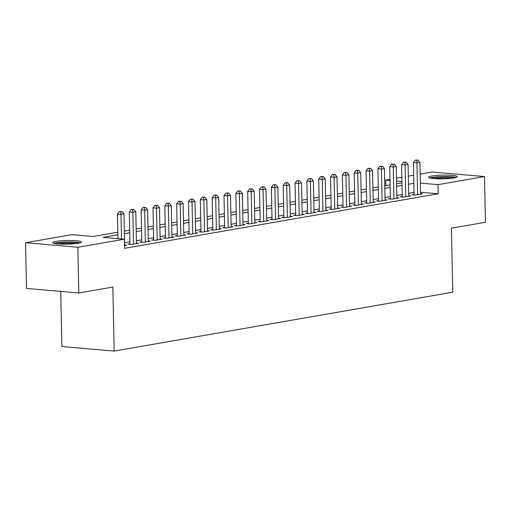 <?xml version="1.0" encoding="UTF-8"?>
<svg xmlns="http://www.w3.org/2000/svg" width="511" height="511" viewBox="0 0 511 511"><rect width="100%" height="100%" fill="white"/><g stroke="black" fill="none" stroke-linecap="round" stroke-linejoin="round"><path stroke-width="0.77" d="M453.979 177.924A14.385 1.846 178.8 0 1 438.055 178.805A14.385 1.846 178.8 0 1 428.569 177.272A14.385 1.846 178.8 0 1 431.923 176.008A14.385 1.846 178.8 0 1 447.847 175.132A14.385 1.846 178.8 0 1 457.332 176.665A14.385 1.846 178.8 0 1 453.979 177.924M78.119 243.287A14.385 1.846 178.8 0 1 62.195 244.162A14.385 1.846 178.8 0 1 52.71 242.629A14.385 1.846 178.8 0 1 56.063 241.371A14.385 1.846 178.8 0 1 71.987 240.489A14.385 1.846 178.8 0 1 81.473 242.022A14.385 1.846 178.8 0 1 78.119 243.287M60.726 291.417L61.882 346.528L114.189 351.07L452.759 292.196L451.417 228.2L485.45 222.279L484.492 176.563L438.029 184.643L420.342 183.104M114.189 351.07L112.848 287.073L78.809 292.988L26.508 288.447L25.55 242.731L72.013 234.651L93.219 236.491L117.843 232.211M385.837 185.608L385.722 180.102L390.002 179.355M396.472 178.23L401.838 177.298M408.315 176.174L413.68 175.241M420.151 174.11L432.191 172.022L484.492 176.563M414.076 194.391L412.007 194.748L415.539 195.055L422.642 193.822L420.559 193.643M402.24 196.448L400.17 196.812L403.703 197.118L410.806 195.879L408.723 195.7M390.404 198.511L388.328 198.868L391.867 199.175L398.97 197.942L396.887 197.757M378.562 200.568L376.492 200.925L380.024 201.232L387.127 199.999L385.045 199.82M366.726 202.624L364.656 202.982L368.188 203.295L375.291 202.056L373.209 201.877M354.89 204.681L352.814 205.045L356.352 205.352L363.455 204.113L361.373 203.934M343.047 206.744L340.978 207.102L344.51 207.409L351.613 206.176L349.53 205.99M331.211 208.801L329.141 209.159L332.674 209.465L339.777 208.233L337.694 208.054M319.375 210.858L317.299 211.222L320.838 211.528L327.941 210.289L325.858 210.11M307.533 212.915L305.463 213.279L308.995 213.585L316.098 212.352L314.016 212.167M295.697 214.978L293.627 215.335L297.159 215.642L304.262 214.409L302.18 214.224M283.861 217.034L281.785 217.392L285.323 217.699L292.426 216.466L290.344 216.287M272.018 219.091L269.949 219.455L273.481 219.762L280.584 218.523L278.501 218.344M260.182 221.154L258.112 221.512L261.645 221.819L268.748 220.586L266.665 220.401M248.346 223.211L246.276 223.569L249.809 223.875L256.912 222.643L254.829 222.464M236.51 225.268L234.434 225.626L237.966 225.939L245.069 224.699L242.987 224.521M224.668 227.325L222.598 227.689L226.13 227.995L233.233 226.756L231.151 226.577M212.832 229.388L210.762 229.746L214.294 230.052L221.397 228.819L219.315 228.634M200.995 231.445L198.92 231.802L202.458 232.109L209.561 230.876L207.472 230.697M189.153 233.501L187.083 233.866L190.616 234.172L197.719 232.933L195.636 232.754M177.317 235.558L175.247 235.922L178.78 236.229L185.883 234.996L183.8 234.811M165.481 237.621L163.405 237.979L166.944 238.286L174.047 237.053L171.958 236.874M153.639 239.678L151.569 240.036L155.101 240.342L162.204 239.11L160.122 238.931M141.803 241.735L139.733 242.099L143.265 242.406L150.368 241.166L148.286 240.988M129.966 243.798L127.891 244.156L131.429 244.462L138.532 243.23L136.443 243.044M117.894 234.785L103.113 237.353L124.32 239.193L124.512 248.34L438.221 193.784L420.534 192.251M414.038 192.462L408.672 193.394M402.202 194.519L396.836 195.451M390.359 196.582L385 197.514M378.523 198.638L373.158 199.571M366.687 200.695L361.322 201.628M354.845 202.752L349.486 203.685M343.009 204.815L337.643 205.748M331.173 206.872L325.807 207.805M319.33 208.929L313.971 209.861M307.494 210.992L302.129 211.924M295.658 213.049L290.293 213.981M283.816 215.105L278.457 216.038M271.98 217.162L266.614 218.095M260.144 219.225L254.778 220.158M248.308 221.282L242.942 222.215M236.465 223.339L231.1 224.272M224.629 225.396L219.264 226.328M212.793 227.459L207.428 228.391M200.951 229.516L195.592 230.448M189.115 231.572L183.749 232.505M177.279 233.636L171.913 234.568M165.436 235.692L160.077 236.625M153.6 237.749L148.235 238.682M141.764 239.806L136.399 240.738M129.922 241.869L124.563 242.802M124.454 245.676L126.69 245.286L124.607 245.108M78.809 292.988L77.857 247.273L25.55 242.731M438.221 193.784L438.029 184.643M124.32 239.193L77.857 247.273M413.846 183.321L408.481 184.254M402.01 185.378L396.645 186.311M390.168 187.435L384.809 188.367M378.332 189.498L372.966 190.431M366.496 191.555L361.13 192.487M354.653 193.612L349.294 194.544M342.817 195.668L337.452 196.601M330.981 197.731L325.616 198.664M319.139 199.788L313.78 200.721M307.303 201.845L301.937 202.778M295.467 203.902L290.101 204.834M283.631 205.965L278.265 206.898M271.788 208.022L266.423 208.954M259.952 210.078L254.587 211.011M248.116 212.142L242.751 213.074M236.274 214.198L230.915 215.131M224.438 216.255L219.072 217.188M212.602 218.312L207.236 219.245M200.759 220.375L195.4 221.308M188.923 222.432L183.558 223.364M177.087 224.489L171.722 225.421M165.245 226.545L159.886 227.478M153.409 228.609L148.043 229.541M141.573 230.665L136.207 231.598M129.73 232.722L124.371 233.655M401.927 181.507L396.536 181.041M390.027 180.472L385.722 180.102M124.314 231.087L129.679 230.154M136.156 229.024L141.515 228.091M147.992 226.967L153.357 226.034M159.828 224.91L165.194 223.978M171.664 222.853L177.03 221.921M183.506 220.79L188.872 219.858M195.343 218.734L200.708 217.801M207.179 216.677L212.544 215.744M219.021 214.62L224.38 213.687M230.857 212.557L236.223 211.624M242.693 210.5L248.059 209.567M254.535 208.443L259.895 207.511M266.372 206.38L271.737 205.448M278.208 204.323L283.573 203.391M290.05 202.267L295.409 201.334M301.886 200.21L307.252 199.277M313.722 198.147L319.088 197.214M325.564 196.09L330.924 195.157M337.401 194.033L342.766 193.101M349.237 191.976L354.602 191.044M361.079 189.913L366.438 188.981M372.915 187.856L378.281 186.924M384.751 185.8L390.117 184.867M396.593 183.736L401.953 182.804M121.509 238.95L120.992 214.345L123.956 213.828L124.62 245.644M117.977 238.643L117.46 214.039L120.992 214.345L120.768 211.72L121.957 211.516L119.357 211.599L120.768 211.72M119.357 211.599L117.46 214.039M123.956 213.828L121.957 211.516M55.15 243.6A12.449 1.597 178.8 0 1 57.583 242.961A12.449 1.597 178.8 0 1 69.694 242.176A12.449 1.597 178.8 0 1 79.077 243.102M76.069 243.581A11.529 1.482 -1.2 0 0 58.305 243.939A11.529 1.482 -1.2 0 0 58.177 243.958M80.259 242.795A14.295 1.833 -1.2 0 0 56.165 242.84A14.295 1.833 -1.2 0 0 53.955 243.351M431.009 178.243A12.449 1.597 178.8 0 1 445.132 176.812A12.449 1.597 178.8 0 1 454.937 177.739M451.928 178.224A11.529 1.482 -1.2 0 0 444.992 177.847A11.529 1.482 -1.2 0 0 434.037 178.601M456.119 177.438A14.295 1.833 -1.2 0 0 445.451 176.576A14.295 1.833 -1.2 0 0 429.815 177.988M133.499 244.105L132.834 212.282L135.792 211.771L136.456 243.587M129.973 244.335L129.296 211.976L132.834 212.282L132.611 209.663L133.793 209.453L131.199 209.536L132.611 209.663M131.199 209.536L129.296 211.976M135.792 211.771L133.793 209.453M145.335 242.042L144.67 210.225L147.628 209.714L148.299 241.531M141.815 242.278L141.138 209.919L144.67 210.225L144.447 207.6L145.629 207.396L143.035 207.479L144.447 207.6M143.035 207.479L141.138 209.919M147.628 209.714L145.629 207.396M157.177 239.985L156.507 208.169L159.47 207.651L160.135 239.474M153.651 240.221L152.974 207.862L156.507 208.169L156.283 205.543L157.471 205.339L154.871 205.422L156.283 205.543M154.871 205.422L152.974 207.862M159.47 207.651L157.471 205.339M169.013 237.928L168.349 206.112L171.306 205.594L171.971 237.411M165.487 238.158L164.81 205.805L168.349 206.112L168.125 203.487L169.307 203.282L166.707 203.365L168.125 203.487M166.707 203.365L164.81 205.805M171.306 205.594L169.307 203.282M180.849 235.871L180.185 204.049L183.142 203.538L183.813 235.354M177.33 236.101L176.653 203.742L180.185 204.049L179.961 201.43L181.143 201.219L178.55 201.302L179.961 201.43M178.55 201.302L176.653 203.742M183.142 203.538L181.143 201.219M192.692 233.808L192.021 201.992L194.985 201.475L195.649 233.297M189.166 234.044L188.489 201.685L192.021 201.992L191.797 199.367L192.986 199.162L190.386 199.245L191.797 199.367M190.386 199.245L188.489 201.685M194.985 201.475L192.986 199.162M204.528 231.751L203.863 199.935L206.821 199.418L207.485 231.234M201.002 231.988L200.325 199.629L203.863 199.935L203.64 197.31L204.822 197.105L202.222 197.189L203.64 197.31M202.222 197.189L200.325 199.629M206.821 199.418L204.822 197.105M216.364 229.695L215.699 197.878L218.657 197.361L219.328 229.177M212.844 229.924L212.167 197.565L215.699 197.878L215.476 195.253L216.658 195.049L214.064 195.132L215.476 195.253M214.064 195.132L212.167 197.565M218.657 197.361L216.658 195.049M228.2 227.631L227.536 195.815L230.493 195.304L231.164 227.12M224.68 227.868L224.003 195.509L227.536 195.815L227.312 193.19L228.5 192.986L225.9 193.069L227.312 193.19M225.9 193.069L224.003 195.509M230.493 195.304L228.5 192.986M240.042 225.575L239.372 193.758L242.335 193.241L243 225.064M236.516 225.811L235.839 193.452L239.372 193.758L239.154 191.133L240.336 190.929L237.736 191.012L239.154 191.133M237.736 191.012L235.839 193.452M242.335 193.241L240.336 190.929M251.878 223.518L251.214 191.702L254.171 191.184L254.836 223M248.359 223.754L247.682 191.395L251.214 191.702L250.99 189.076L252.172 188.872L249.579 188.955L250.99 189.076M249.579 188.955L247.682 191.395M254.171 191.184L252.172 188.872M263.714 221.461L263.05 189.638L266.007 189.127L266.678 220.944M260.195 221.691L259.518 189.332L263.05 189.638L262.826 187.02L264.015 186.809L261.415 186.892L262.826 187.02M261.415 186.892L259.518 189.332M266.007 189.127L264.015 186.809M275.557 219.398L274.886 187.582L277.85 187.071L278.514 218.887M272.031 219.634L271.354 187.275L274.886 187.582L274.669 184.956L275.851 184.752L273.251 184.835L274.669 184.956M273.251 184.835L271.354 187.275M277.85 187.071L275.851 184.752M287.393 217.341L286.728 185.525L289.686 185.008L290.35 216.83M283.873 217.577L283.19 185.218L286.728 185.525L286.505 182.9L287.687 182.695L285.093 182.778L286.505 182.9M285.093 182.778L283.19 185.218M289.686 185.008L287.687 182.695M299.229 215.284L298.565 183.468L301.522 182.951L302.193 214.767M295.709 215.514L295.032 183.162L298.565 183.468L298.341 180.843L299.529 180.639L296.929 180.722L298.341 180.843M296.929 180.722L295.032 183.162M301.522 182.951L299.529 180.639M311.071 213.228L310.401 181.405L313.364 180.894L314.029 212.71M307.545 213.457L306.868 181.098L310.401 181.405L310.183 178.786L311.365 178.575L308.765 178.658L310.183 178.786M308.765 178.658L306.868 181.098M313.364 180.894L311.365 178.575M322.907 211.164L322.243 179.348L325.2 178.831L325.865 210.653M319.388 211.401L318.704 179.042L322.243 179.348L322.019 176.723L323.201 176.519L320.608 176.602L322.019 176.723M320.608 176.602L318.704 179.042M325.2 178.831L323.201 176.519M334.743 209.108L334.079 177.291L337.036 176.774L337.707 208.59M331.224 209.344L330.547 176.985L334.079 177.291L333.855 174.666L335.044 174.462L332.444 174.545L333.855 174.666M332.444 174.545L330.547 176.985M337.036 176.774L335.044 174.462M346.586 207.051L345.915 175.228L348.879 174.717L349.543 206.533M343.06 207.281L342.383 174.922L345.915 175.228L345.698 172.609L346.88 172.405L344.28 172.488L345.698 172.609M344.28 172.488L342.383 174.922M348.879 174.717L346.88 172.405M358.422 204.988L357.757 173.172L360.715 172.661L361.379 204.477M354.902 205.224L354.219 172.865L357.757 173.172L357.534 170.546L358.716 170.342L356.122 170.425L357.534 170.546M356.122 170.425L354.219 172.865M360.715 172.661L358.716 170.342M370.258 202.931L369.594 171.115L372.551 170.597L373.222 202.42M366.738 203.167L366.061 170.808L369.594 171.115L369.37 168.489L370.558 168.285L367.958 168.368L369.37 168.489M367.958 168.368L366.061 170.808M372.551 170.597L370.558 168.285M382.1 200.874L381.43 169.058L384.393 168.541L385.058 200.357M378.574 201.11L377.897 168.751L381.43 169.058L381.212 166.433L382.394 166.228L379.794 166.311L381.212 166.433M379.794 166.311L377.897 168.751M384.393 168.541L382.394 166.228M393.936 198.817L393.272 166.995L396.229 166.484L396.894 198.3M390.41 199.047L389.733 166.688L393.272 166.995L393.048 164.376L394.23 164.165L391.637 164.248L393.048 164.376M391.637 164.248L389.733 166.688M396.229 166.484L394.23 164.165M405.772 196.754L405.108 164.938L408.065 164.427L408.736 196.243M402.253 196.99L401.576 164.631L405.108 164.938L404.884 162.313L406.073 162.108L403.473 162.191L404.884 162.313M403.473 162.191L401.576 164.631M408.065 164.427L406.073 162.108M417.615 194.697L416.944 162.881L419.908 162.364L420.572 194.18M414.089 194.934L413.412 162.575L416.944 162.881L416.721 160.256L417.909 160.052L415.309 160.135L416.721 160.256M415.309 160.135L413.412 162.575M419.908 162.364L417.909 160.052"/></g></svg>

